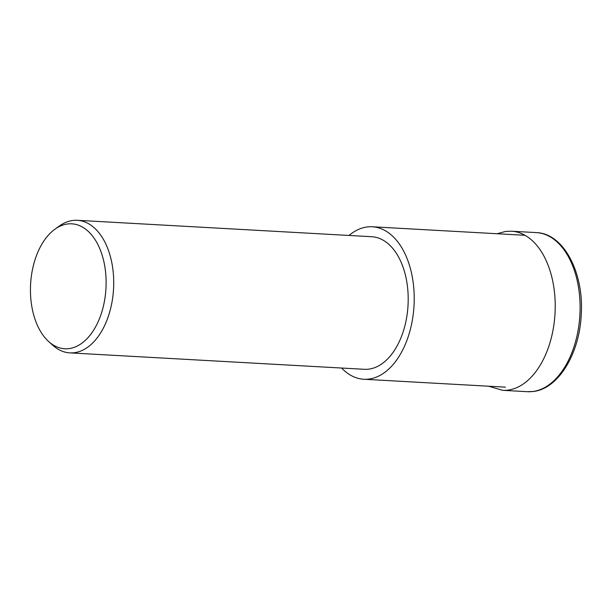 <?xml version="1.0" encoding="UTF-8"?>
<svg xmlns="http://www.w3.org/2000/svg" width="612" height="612" viewBox="0 0 612 612"><rect width="100%" height="100%" fill="white"/><g stroke="black" fill="none" stroke-linecap="round" stroke-linejoin="round"><path stroke-width="0.92" d="M349.031 235.452A76.355 46.061 93.2 0 1 366.978 226.983A76.355 46.061 93.2 0 1 372.295 226.777A76.355 46.061 93.2 0 1 414.194 301.188A76.355 46.061 93.2 0 1 369.105 379.042A76.355 46.061 93.2 0 1 363.788 379.249A76.355 46.061 93.2 0 1 341.634 368.042M54.958 229.179L59.433 225.973A66.394 40.048 93.2 0 1 72.644 220.481A66.394 40.048 93.2 0 1 77.265 220.297A66.394 40.048 93.2 0 1 113.702 285.001A66.394 40.048 93.2 0 1 74.488 352.696A66.394 40.048 93.2 0 1 69.867 352.879A66.394 40.048 93.2 0 1 52.777 345.252L48.692 341.572A62.562 37.737 93.2 0 1 30.6 284.19A62.562 37.737 93.2 0 1 54.958 229.179A62.562 37.737 93.2 0 1 67.412 224A62.562 37.737 93.2 0 1 106.113 281.199A62.562 37.737 93.2 0 1 69.148 348.588A62.562 37.737 93.2 0 1 48.692 341.572M77.265 220.297L371.736 236.722A66.394 40.048 93.2 0 1 408.181 301.425A66.394 40.048 93.2 0 1 368.967 369.12A66.394 40.048 93.2 0 1 364.347 369.304L69.867 352.879M497.097 233.738L505.527 231.451L511.471 231.214A79.675 48.065 93.2 0 1 555.214 304.279A79.675 48.065 93.2 0 1 508.144 390.096A79.675 48.065 93.2 0 1 502.597 390.318L527.475 391.703A79.675 48.065 93.2 0 0 533.021 391.489A79.675 48.065 93.2 0 0 580.092 305.671A79.675 48.065 93.2 0 0 536.349 232.598C563.767 233.379 584.162 272.998 581.224 314.958C579.457 353.682 558.511 388.681 533.419 391.473L527.475 391.703M488.59 386.21L502.597 390.318M536.349 232.598L511.471 231.214M505.474 387.151L363.788 379.249M524.997 235.291L372.295 226.777"/></g></svg>
